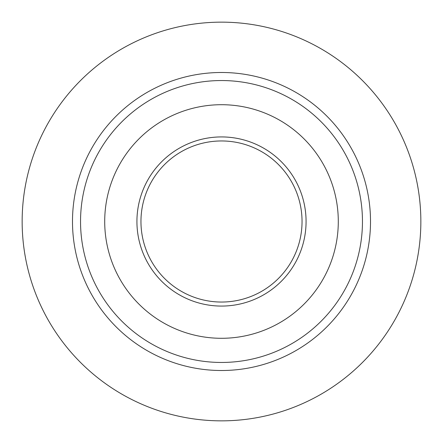 <?xml version="1.0" encoding="UTF-8"?>
<svg xmlns="http://www.w3.org/2000/svg" width="443" height="443" viewBox="0 0 443 443"><rect width="100%" height="100%" fill="white"/><g stroke="black" fill="none" stroke-linecap="round" stroke-linejoin="round"><path stroke-width="0.66" d="M221.5 420.85A199.35 199.35 0 0 1 22.15 221.5A199.35 199.35 0 0 1 221.5 22.15A199.35 199.35 0 0 1 420.85 221.5A199.35 199.35 0 0 1 221.5 420.85M302.043 221.5A80.543 80.543 0 0 1 221.5 302.043A80.543 80.543 0 0 1 140.957 221.5A80.543 80.543 0 0 1 221.5 140.957A80.543 80.543 0 0 1 302.043 221.5M136.926 221.5A84.574 84.574 0 0 0 263.784 294.745A84.574 84.574 0 0 0 263.784 148.255A84.574 84.574 0 0 0 136.926 221.5M221.5 338.291A116.791 116.791 0 0 0 338.291 221.5A116.791 116.791 0 0 0 221.5 104.709A116.791 116.791 0 0 0 104.709 221.5A116.791 116.791 0 0 0 221.5 338.291M221.5 362.457A140.957 140.957 0 0 1 80.543 221.5A140.957 140.957 0 0 1 221.5 80.543A140.957 140.957 0 0 1 362.457 221.5A140.957 140.957 0 0 1 221.5 362.457M221.5 72.491A149.009 149.009 0 0 0 72.491 221.5A149.009 149.009 0 0 0 221.5 370.509A149.009 149.009 0 0 0 370.509 221.5A149.009 149.009 0 0 0 221.5 72.491"/></g></svg>

